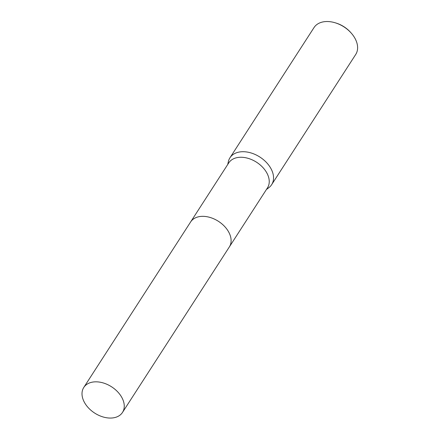 <?xml version="1.0" encoding="UTF-8"?>
<svg xmlns="http://www.w3.org/2000/svg" width="440" height="440" viewBox="0 0 440 440"><rect width="100%" height="100%" fill="white"/><g stroke="black" fill="none" stroke-linecap="round" stroke-linejoin="round"><path stroke-width="0.66" d="M229.482 246.719L267.471 187.875A23.034 15.62 -147.2 0 0 267.305 173.861A23.034 15.62 -147.2 0 0 247.918 158.285A23.034 15.62 -147.2 0 0 228.767 162.882L190.773 221.733M266.431 189.492L268.807 187.704A24.805 16.825 -147.2 0 0 271.645 184.679A24.805 16.825 -147.2 0 0 271.464 169.587A24.805 16.825 -147.2 0 0 250.586 152.812A24.805 16.825 -147.2 0 0 229.966 157.768A24.805 16.825 -147.2 0 0 228.371 161.601L227.722 164.5M271.645 184.679L355.702 54.489A24.805 16.825 -147.2 0 0 355.52 39.397A24.805 16.825 -147.2 0 0 351.312 33.176A24.805 16.825 -147.2 0 0 335.247 22.809A24.805 16.825 -147.2 0 0 314.017 27.577L229.966 157.768M351.312 33.176L350.746 32.538A22.682 15.383 -147.2 0 0 336.061 23.056L335.247 22.809M229.163 232.936A23.04 15.62 -147.2 0 0 198.115 216.887M94.287 381.887A23.034 15.62 -147.2 0 0 83.782 387.448A23.034 15.62 -147.2 0 0 88.341 407.776A23.034 15.62 -147.2 0 0 111.98 418A23.034 15.62 -147.2 0 0 122.485 412.44A23.034 15.62 -147.2 0 0 117.926 392.111A23.034 15.62 -147.2 0 0 94.287 381.887M122.485 412.44L229.334 246.95A23.04 15.626 -147.2 0 0 224.774 226.622A23.04 15.626 -147.2 0 0 201.13 216.398A23.04 15.626 -147.2 0 0 190.625 221.958L83.782 387.448"/></g></svg>
